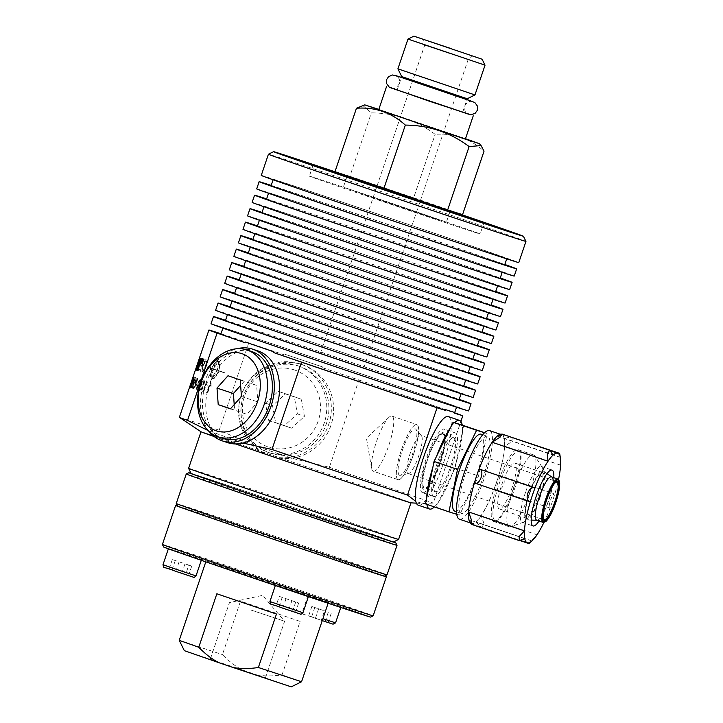 <?xml version="1.0" encoding="UTF-8"?>
<svg xmlns="http://www.w3.org/2000/svg" width="723" height="723" viewBox="0 0 723 723"><rect width="100%" height="100%" fill="white"/><g stroke="black" fill="none" stroke-linecap="round" stroke-linejoin="round"><path stroke-width="0.54" stroke-dasharray="3.62 2.71" d="M468.323 114.107L391.532 88.116M202.295 361.238A135.436 0.786 18.7 0 0 202.422 361.283L202.711 360.406A135.436 0.786 -161.3 0 1 202.594 360.361L201.825 361.084M201.744 362.865A135.436 0.786 -161.3 0 1 201.645 362.829L202.63 359.937A135.436 0.786 18.7 0 0 202.838 360.018L202.178 363.027A135.436 0.786 -161.3 0 1 202.051 362.973L202.223 361.663A135.436 0.786 -161.3 0 1 202.16 361.636L201.645 362.829M202.386 361.645L201.916 361.491M202.63 359.937L202.151 359.783M202.91 361.627L203.163 359.195L201.934 361.265L201.645 363.678L202.557 361.509M201.5 364.121L201.03 363.967L201.491 364.121L201.844 361.229L203.317 358.753L203.018 361.663L201.337 363.832M196.313 370.149A135.436 0.786 -161.3 0 1 196.204 370.095L200.416 358.256A135.436 0.786 18.7 0 0 200.56 358.31L196.204 370.095M200.56 358.31L200.081 358.147M200.416 358.256L199.937 358.093M198.599 363.19A135.436 0.786 18.7 0 0 198.436 363.154L199.656 359.403A135.436 0.786 -161.3 0 1 199.81 359.43L198.599 363.19L198.12 363.027A135.942 0.786 18.7 0 0 197.957 362.991L199.177 359.232A135.942 0.786 -161.3 0 1 199.331 359.268L198.12 363.027M199.81 359.43L199.331 359.268M198.436 363.154L197.957 362.991L198.436 363.154M196.837 368.685A135.436 0.786 18.7 0 0 196.638 368.631L197.957 364.5A135.436 0.786 -161.3 0 1 198.165 364.546L196.837 368.685L196.358 368.522A135.942 0.786 18.7 0 0 196.159 368.468L197.478 364.338A135.942 0.786 -161.3 0 1 197.677 364.383L196.358 368.522M198.165 364.546L197.677 364.383M196.638 368.631L196.096 368.378L196.638 368.631M196.114 369.968A135.436 0.786 -161.3 0 1 196.548 370.077L200.361 358.102A135.436 0.786 18.7 0 0 200.126 358.048L196.114 369.968L195.626 369.805A135.942 0.786 -161.3 0 1 196.069 369.914L199.882 357.939A135.942 0.786 18.7 0 0 199.647 357.885L195.626 369.805L196.105 369.968M196.548 370.077L196.069 369.914M198.12 363.741L197.632 363.579M200.361 358.102L199.882 357.939M198.644 370.7A135.436 0.786 -161.3 0 1 200.813 371.378L204.193 359.25A135.436 0.786 18.7 0 0 202.286 358.662L201.88 360.027A135.436 0.786 -161.3 0 1 203.416 360.506L202.35 364.284A135.436 0.786 18.7 0 0 200.795 363.805L200.398 365.169A135.436 0.786 -161.3 0 1 201.961 365.657L200.777 369.869A135.436 0.786 18.7 0 0 199.042 369.336L198.644 370.7L198.174 370.547A135.942 0.786 -161.3 0 1 200.352 371.224L203.732 359.096A135.942 0.786 18.7 0 0 201.807 358.5L201.41 359.873A135.942 0.786 -161.3 0 1 202.946 360.343L201.88 364.121A135.942 0.786 18.7 0 0 200.325 363.642L199.928 365.016A135.942 0.786 -161.3 0 1 201.491 365.504L200.316 369.715A135.942 0.786 18.7 0 0 198.572 369.173L198.174 370.547M200.813 371.378L200.352 371.224M199.042 369.336L198.572 369.173M200.777 369.869L200.316 369.715M201.961 365.657L201.491 365.504M200.398 365.169L199.928 365.016M200.795 363.805L200.325 363.642M202.35 364.284L201.88 364.121M203.416 360.506L202.946 360.343M201.88 360.027L201.41 359.873M202.286 358.662L201.807 358.5M204.193 359.25L203.732 359.096M204.41 371.026A135.436 0.786 18.7 0 0 203.769 370.818L202.937 368.739L203.931 364.482L205.567 361.401L206.191 361.383A135.436 0.786 -161.3 0 1 206.877 361.599L204.41 371.026L203.958 370.872A135.942 0.786 18.7 0 0 203.317 370.664L202.476 368.585L203.47 364.32L205.106 361.238L205.73 361.229A135.942 0.786 -161.3 0 1 206.426 361.446L203.958 370.872M206.877 361.599L206.426 361.446M203.769 370.818L203.29 370.655M202.928 369.815L202.467 369.661M205.567 361.401L205.106 361.238M203.136 372.119A135.436 0.786 -161.3 0 1 204.618 372.589L207.772 360.388A135.436 0.786 18.7 0 0 206.588 360.009L205.919 360.009L203.443 364.41C202.205 368.414 201.916 370.845 202.567 371.721L202.675 371.965A135.942 0.786 -161.3 0 1 204.166 372.435L207.32 360.235A135.942 0.786 18.7 0 0 206.136 359.855L205.459 359.855L202.982 364.247C201.744 368.251 201.455 370.691 202.106 371.568L202.648 371.956M204.618 372.589L204.166 372.435M205.919 360.009L205.459 359.855M207.772 360.388L207.32 360.235M193.755 377.207L190.212 387.673A135.436 0.786 -161.3 0 1 190.14 387.645L193.71 377.18A135.436 0.786 18.7 0 0 193.755 377.207L193.267 377.045M193.71 377.18L193.222 377.017M192.282 380.976L191.803 380.813M191.206 384.437A135.436 0.786 -161.3 0 1 191.468 384.491L191.902 383.208A135.436 0.786 18.7 0 0 191.649 383.145L191.206 384.437L190.727 384.274A135.942 0.786 -161.3 0 1 190.989 384.329L191.423 383.045A135.942 0.786 18.7 0 0 191.161 382.982L190.727 384.274M191.468 384.491L190.989 384.329M191.649 383.145L191.161 382.982M191.902 383.208L191.423 383.045M192.011 384.058L193.61 379.349L192.417 384.166A135.436 0.786 18.7 0 0 192.011 384.058L191.532 383.895L193.131 379.186L191.938 384.003A135.942 0.786 18.7 0 0 191.532 383.895M192.417 384.166L191.938 384.003M193.61 379.349L193.131 379.186M190.637 387.691A135.436 0.786 -161.3 0 1 190.773 387.727L191.613 385.232A135.436 0.786 -161.3 0 1 192.191 385.395L194.279 377.289A135.436 0.786 18.7 0 0 194.171 377.261L191.884 384.012A135.436 0.786 18.7 0 0 191.749 383.976L191.351 385.16A135.436 0.786 -161.3 0 1 191.478 385.196L190.637 387.691L190.158 387.528A135.942 0.786 -161.3 0 1 190.294 387.564L191.134 385.07A135.942 0.786 -161.3 0 1 191.712 385.232L193.8 377.126A135.942 0.786 18.7 0 0 193.692 377.099L191.405 383.85A135.942 0.786 18.7 0 0 191.27 383.814L190.872 384.998A135.942 0.786 -161.3 0 1 190.999 385.034L190.158 387.528M190.773 387.727L190.294 387.564M191.478 385.196L190.999 385.034M191.351 385.16L190.872 384.998M191.749 383.976L191.27 383.814M191.884 384.012L191.405 383.85M194.171 377.261L193.692 377.099M194.279 377.289L193.8 377.126M192.589 384.22L192.11 384.058M192.191 385.395L191.712 385.232M191.613 385.232L191.134 385.07M195.915 385.847A135.436 0.786 -161.3 0 1 197.045 386.199L197.487 384.916A135.436 0.786 18.7 0 0 196.358 384.555L195.915 385.847L195.454 385.684A135.942 0.786 -161.3 0 1 196.593 386.046L197.027 384.753A135.942 0.786 18.7 0 0 195.888 384.401L195.454 385.684M197.045 386.199L196.593 386.046M196.358 384.555L195.888 384.401M197.487 384.916L197.027 384.753M199.015 385.124L199.141 382.566L200.614 380.379L200.163 380.226L200.036 382.964L198.554 384.97L198.689 382.413L200.154 380.226L200.488 383.118L199.006 385.124M197.469 390.004L199.367 387.736L197.813 388.947C197.325 388.694 197.487 387.347 198.301 384.907L198.735 386.29L200.967 383.226L201.021 379.34C200.316 378.997 199.367 380.551 198.165 384.012C196.882 387.808 196.656 389.796 197.469 390.004L197.018 389.842L198.915 387.582L197.361 388.793C196.873 388.54 197.036 387.194 197.84 384.753L198.283 386.136L200.515 383.073L200.569 379.186C199.864 378.834 198.906 380.397 197.704 383.85C196.43 387.645 196.195 389.643 197.018 389.842L197.46 389.995M201.03 379.34L200.569 379.186L201.03 379.34M198.735 386.29L198.283 386.136L198.735 386.29M199.367 387.736L198.915 387.582M198.391 384.654L197.93 384.5M198.97 387.483L198.518 387.329M203.877 382.259L202.955 385.865C201.844 388.992 201.084 390.33 200.678 389.869L200.669 389.869C200.081 389.995 200.298 388.486 201.319 385.341C202.422 382.214 203.172 380.876 203.57 381.328L203.877 382.259L203.443 382.115L202.512 385.721C201.41 388.847 200.642 390.176 200.235 389.715L200.226 389.715C199.638 389.842 199.855 388.332 200.877 385.187C201.979 382.06 202.729 380.723 203.127 381.184L203.443 382.115M201.636 390.149L203.497 386.046C204.69 382.485 204.835 380.56 203.922 380.271C203.091 379.918 202.06 381.554 200.831 385.178C199.62 388.721 199.449 390.628 200.325 390.917L201.636 390.149L201.193 390.004L203.064 385.892C204.257 382.34 204.392 380.415 203.479 380.126C202.648 379.765 201.609 381.41 200.379 385.034C199.177 388.567 199.006 390.474 199.882 390.763L201.193 390.004M203.931 380.28L203.479 380.126L203.931 380.28M210.908 382.548L206.95 392.887A135.436 0.786 -161.3 0 1 207.591 393.095L210.357 384.934L211.143 386.904L211.559 385.666L210.908 382.548A135.436 0.786 18.7 0 0 210.501 382.413L206.534 392.743A135.942 0.786 -161.3 0 1 207.176 392.951L209.941 384.79L210.736 386.769L211.152 385.531L210.492 382.404A135.942 0.786 18.7 0 0 210.077 382.268M218.256 361.247C218.988 362.964 218.689 365.965 217.361 370.239A135.436 0.786 18.7 0 0 213.592 369.01C215.102 364.79 216.656 362.205 218.256 361.247L217.84 361.111C218.572 362.829 218.283 365.829 216.954 370.104A135.942 0.786 18.7 0 0 213.168 368.866C214.677 364.645 216.24 362.06 217.84 361.111M210.411 367.971A135.436 0.786 -161.3 0 1 212.381 368.613C214.306 363.398 216.078 360.777 217.713 360.75A135.436 0.786 -161.3 0 1 219.006 361.175C220.407 362.187 220.316 365.368 218.735 370.691A135.436 0.786 -161.3 0 1 224.772 372.688L224.763 372.978A135.436 0.786 18.7 0 0 218.644 370.962L218.382 371.694A135.436 0.786 -161.3 0 1 219.042 371.911L216.34 374.523L216.376 371.035L217.008 371.242L217.271 370.51A135.436 0.786 18.7 0 0 213.493 369.281C212.137 373.547 211.803 376.538 212.508 378.237L215.373 374.83A135.436 0.786 -161.3 0 1 216.737 375.282C215.273 377.804 214.044 378.951 213.059 378.744A135.436 0.786 18.7 0 0 211.767 378.319L211.758 378.319C210.474 377.343 210.646 374.198 212.291 368.884A135.436 0.786 18.7 0 0 210.375 368.26L210.212 369.444L207.89 367.302L210.574 366.787L210.411 367.971L210.14 366.642L207.447 367.157L209.778 369.29L209.941 368.115A135.942 0.786 -161.3 0 1 211.866 368.739C210.221 374.044 210.05 377.198 211.351 378.174L211.351 378.174A135.942 0.786 -161.3 0 1 212.643 378.599C213.637 378.816 214.867 377.659 216.331 375.138A135.942 0.786 18.7 0 0 214.966 374.695L212.092 378.102C211.387 376.394 211.712 373.402 213.077 369.137A135.942 0.786 -161.3 0 1 216.864 370.375L216.602 371.107A135.942 0.786 18.7 0 0 215.96 370.89L215.933 374.378L218.644 371.776A135.942 0.786 18.7 0 0 217.975 371.559L218.238 370.827A135.942 0.786 -161.3 0 1 224.374 372.851L224.392 372.553A135.942 0.786 18.7 0 0 218.328 370.556C219.909 365.223 220 362.051 218.59 361.03A135.942 0.786 18.7 0 0 217.298 360.605C215.653 360.632 213.872 363.253 211.956 368.468A135.942 0.786 18.7 0 0 209.977 367.826M206.706 381.175L203.163 391.649A135.436 0.786 -161.3 0 1 203.732 391.83L206.498 383.678L207.139 385.603L207.564 384.356L207.076 381.292A135.436 0.786 18.7 0 0 206.706 381.175L202.729 391.495A135.942 0.786 -161.3 0 1 203.308 391.685L206.064 383.524L206.715 385.449L207.139 384.211L206.642 381.148A135.942 0.786 18.7 0 0 206.281 381.03M196.999 380.063L195.978 383.633L194.017 387.745L194.984 383.326L196.909 379.204L193.547 387.582L194.514 383.163L196.439 379.051L196.999 380.063M194.614 387.899L196.313 383.741C197.506 380.181 197.822 378.319 197.262 378.147C196.773 377.912 195.915 379.611 194.695 383.235C193.484 386.769 193.14 388.622 193.665 388.793L194.614 387.899L194.144 387.745L195.852 383.588C197.045 380.027 197.361 378.156 196.801 377.984C196.304 377.749 195.445 379.448 194.225 383.073C193.014 386.606 192.67 388.459 193.195 388.631L194.144 387.745M193.656 388.793L193.195 388.631L193.656 388.793M197.271 378.147L196.801 377.984L197.271 378.147M192.779 386.968A135.436 0.786 18.7 0 0 191.902 386.706L191.487 387.935A135.436 0.786 -161.3 0 1 192.716 388.305L194.27 380.388L195.219 378.68L195.192 380.831L195.572 377.623L194.053 380.361L192.779 386.968L192.309 386.805A135.942 0.786 18.7 0 0 191.432 386.543L191.017 387.772A135.942 0.786 -161.3 0 1 192.246 388.143L193.8 380.226L194.749 378.527L194.722 380.678L195.093 377.46L193.583 380.199L192.309 386.805M195.572 377.623L195.093 377.46L195.572 377.623M191.902 386.706L191.432 386.543M195.192 380.831L194.722 380.678M194.885 380.885L194.415 380.732M192.987 387.411L192.517 387.248M192.716 388.305L192.246 388.143M191.487 387.935L191.017 387.772M192.625 380.099L192.137 379.937L193.068 376.909L193.547 377.072L190.456 386.317A135.436 0.786 18.7 0 0 190.402 386.317A135.436 0.786 18.7 0 0 190.411 386.335L189.995 387.564A135.436 0.786 -161.3 0 1 189.986 387.555A135.436 0.786 -161.3 0 1 190.104 387.555L192.878 379.006M190.411 386.335L189.932 386.172A135.942 0.786 18.7 0 1 189.977 386.154L190.456 386.317M191.008 382.955L189.977 386.154M193.547 377.072L192.96 377.189M192.661 378.075L192.047 380.063M190.402 386.669L189.923 386.507L191.369 381.907M190.104 387.555L189.923 386.507M189.995 387.564L189.516 387.401A135.942 0.786 -161.3 0 1 189.625 387.392M193.891 377.966L193.737 380.488L191.008 386.606A135.436 0.786 18.7 0 0 191.595 386.832L191.179 388.07A135.436 0.786 -161.3 0 1 190.709 387.88L191.179 388.07M190.745 386.886L193.583 380.388L193.963 378.5L192.969 380.325L193.692 378.409M194.315 377.442L193.845 377.279L194.315 377.442M191.595 386.832L191.116 386.678M191.008 386.606L190.52 386.444M193.041 380.506L192.562 380.343M199.864 365.097L201.834 358.527A135.436 0.786 18.7 0 0 201.572 358.445L197.768 369.209L200.759 358.21A135.436 0.786 18.7 0 0 200.596 358.165L197.316 370.519L199.196 367.275L201.356 358.364A135.942 0.786 18.7 0 0 201.093 358.283L197.289 369.046L200.28 358.048A135.942 0.786 18.7 0 0 200.117 358.002L196.837 370.357L199.394 364.943M197.307 370.519L196.837 370.357L197.307 370.519M201.834 358.527L201.356 358.364M200.596 358.165L200.117 358.002M200.759 358.21L200.28 358.048M199.34 365.847L198.861 365.684M201.572 358.445L201.093 358.283M196.105 370.049A135.436 0.786 -161.3 0 1 195.942 369.959A135.436 0.786 -161.3 0 1 195.951 369.95L196.403 368.603A135.436 0.786 18.7 0 0 196.575 368.703L196.105 370.049L195.617 369.887M199.503 357.885L199.982 358.048A135.436 0.786 18.7 0 0 200.009 358.066L199.53 357.903M197.713 364.735L195.635 369.842M196.575 368.703L196.096 368.54M196.403 368.603L195.942 368.378M196.71 370.312A135.436 0.786 -161.3 0 1 196.548 370.248L200.849 358.427A135.436 0.786 18.7 0 0 201.057 358.509L198.229 368.847L201.988 358.861A135.436 0.786 18.7 0 0 202.268 358.97L197.795 370.727A135.436 0.786 -161.3 0 1 197.533 370.628L200.443 360.081L196.548 370.248M197.795 370.727L197.316 370.565M202.268 358.97L201.798 358.807M201.988 358.861L201.509 358.707M198.861 366.606L198.382 366.444M201.057 358.509L200.578 358.346M200.849 358.427L200.37 358.265M248.748 342.91L219.196 430.212L254.568 445.693A48.305 46.145 109.8 0 0 270.881 456.032A48.305 46.145 109.8 0 0 291.848 458.237A48.305 46.145 109.8 0 0 333.222 415.409A48.305 46.145 109.8 0 0 303.561 365.115A48.305 46.145 109.8 0 0 302.702 364.817A48.305 46.145 109.8 0 0 247.917 386.218A48.305 46.145 109.8 0 0 254.568 445.693L291.848 458.237L329.39 467.293L358.942 379.982L322.684 367.781L322.928 367.058A123.326 0.714 18.7 0 0 285.26 354.387L285.016 355.11L248.748 342.91A135.942 0.786 -161.3 0 0 220.976 333.755M179.367 417.334A135.942 0.786 -161.3 0 1 182.621 418.256A135.942 0.786 -161.3 0 1 219.196 430.212M384.6 576.068A111.252 0.642 18.7 0 0 281.193 540.506A111.252 0.642 18.7 0 0 177.46 505.955M384.446 576.141A109.218 0.633 18.7 0 0 304.103 548.296A109.218 0.633 18.7 0 0 177.533 506.109M307.691 596.276L275.391 585.377L307.691 596.276M276.059 605.802L295.472 612.399L276.059 605.802L279.25 596.385L298.662 602.982L279.25 596.385M312.417 596.918L341.03 606.669L312.417 596.918M321.301 620.271L308.667 615.924L321.301 620.271L324.491 610.854L311.857 606.498L324.491 610.854M278.988 606.85L282.178 597.433M282.838 608.052L286.028 598.626M292.544 611.351L295.734 601.934M295.472 612.399L298.662 602.982M288.694 610.158L291.884 600.732M328.088 622.521L331.27 613.104M311.595 616.972L314.785 607.555M308.667 615.924L311.857 606.498M315.454 618.165L318.635 608.748M325.16 621.464L328.35 612.047M181.283 552.987L201.491 559.719L181.283 552.987M185.621 574.514L169.128 568.965L188.54 575.562L185.621 574.514L188.802 565.097L191.731 566.145L172.318 559.548L188.802 565.097M175.906 571.215L179.096 561.798M188.54 575.562L191.731 566.145M181.762 573.321L184.952 563.895M172.056 570.022L175.246 560.596M169.128 568.965L172.318 559.548M256.602 674.794C264.012 676.249 272.49 676.267 282.033 674.848L300.126 621.391L240.524 601.129L222.431 654.586C229.146 661.536 235.879 666.687 242.648 670.049L291.252 686.85M300.126 621.391L240.524 601.129M179.232 640.343L222.431 654.586M253.466 577.822L328.296 602.765L223.967 567.166L209.363 562.639L253.466 577.822M282.033 674.848L301.563 681.753M242.648 670.049L184.329 650.655M216.855 593.782L276.457 614.044M250.872 610.013L284.591 621.247L250.872 610.013M231.631 666.841L265.35 678.084L231.631 666.841M162.404 544.464A111.252 0.642 -161.3 0 1 267.989 579.521A111.252 0.642 -161.3 0 1 373.167 615.806M370.583 617.081A109.218 0.633 18.7 0 0 267.338 581.464A109.218 0.633 18.7 0 0 163.678 547.049M449.155 53.312L424.699 45.169L449.155 53.312M364.763 195.102L438.789 219.946L364.763 195.102M364.871 194.758L438.906 219.611L364.871 194.758M359.774 193.068L446.398 222.151L394.966 204.401L347.284 188.477L359.774 193.068M363.687 181.509L450.312 210.592L362.404 180.596L347.239 175.698L363.687 181.509M456.502 109.968L401.301 91.297L456.502 109.968M401.726 76.584L467.23 98.753M452.209 108.549L397.162 90.068L452.209 108.549M389.778 87.465L470.113 114.659M485.034 65.16L407.98 39.078M397.903 68.848L474.966 94.93M378.753 109.607L465.413 138.943M362.594 105.305L371.36 112.869C394.984 113.077 416.24 120.226 435.156 134.333C453.8 132.996 470.095 138.608 484.03 151.179M465.485 138.717L378.825 109.39M334.984 171.676L349.887 176.304L371.36 112.869M349.887 176.304L413.683 197.768L435.156 134.333M413.683 197.768L462.566 214.614M398.174 479.683A29.101 6.444 108.8 0 0 413.655 454.035A29.101 6.444 108.8 0 0 416.864 424.573A29.101 6.444 108.8 0 0 413.71 425.983A29.101 6.444 108.8 0 0 401.401 450.049A29.101 6.444 108.8 0 0 396.493 476.638A29.101 6.444 108.8 0 0 398.138 479.674A29.101 6.444 108.8 0 0 398.174 479.683M413.619 454.017A29.047 6.435 108.8 0 0 413.673 426.019A29.047 6.435 108.8 0 0 401.382 450.04A29.047 6.435 108.8 0 0 396.484 476.584A29.047 6.435 108.8 0 0 413.619 454.017M493.628 521.455A37.93 8.396 108.8 0 0 495.707 521.12A37.93 8.396 108.8 0 0 513.737 488.242A37.93 8.396 108.8 0 0 519.476 451.179A37.93 8.396 108.8 0 0 517.993 449.625A37.93 8.396 108.8 0 0 497.758 483.045A37.93 8.396 108.8 0 0 493.583 521.446A37.93 8.396 108.8 0 0 493.628 521.455M529.417 493.33A37.93 8.396 108.8 0 0 534.776 455.924A37.93 8.396 108.8 0 0 533.601 454.93A37.93 8.396 108.8 0 0 513.366 488.35A37.93 8.396 108.8 0 0 509.182 526.751A37.93 8.396 108.8 0 0 510.727 526.678A37.93 8.396 108.8 0 0 529.417 493.33M489.498 430.592A46.778 10.357 -71.2 0 1 484.302 478.084A46.778 10.357 -71.2 0 1 459.448 519.186M461.401 513.411A40.678 9.01 -71.2 0 1 461.355 513.393A40.678 9.01 -71.2 0 1 465.919 471.983A40.678 9.01 -71.2 0 1 487.537 436.367A40.678 9.01 -71.2 0 1 483.009 477.668A40.678 9.01 -71.2 0 1 461.401 513.411M525.476 492.417A29.489 6.534 108.8 0 0 522.223 522.277A29.489 6.534 108.8 0 0 523.425 522.223A29.489 6.534 108.8 0 0 537.957 496.285A29.489 6.534 108.8 0 0 542.133 467.203A29.489 6.534 108.8 0 0 541.211 466.425A29.489 6.534 108.8 0 0 525.476 492.417M553.782 477.686A29.489 6.534 -71.2 0 1 548.757 499.955A29.489 6.534 -71.2 0 1 539.051 521.012M512.191 437.225L511.938 441.581L504.735 446.154A47.284 10.474 -71.2 0 1 498.897 475.11C508.893 477.044 503.307 493.538 494.171 489.073A47.284 10.474 -71.2 0 1 481.156 515.806L484.103 523.868L481.572 527.501L476.095 521.952A47.284 10.474 -71.2 0 1 471.432 523.804A47.284 10.474 -71.2 0 1 470.98 523.597M481.156 515.806A47.284 10.474 -71.2 0 1 476.095 521.952L531.956 540.94C525.621 547.492 531.152 540.777 537.026 534.803L481.156 515.806M498.897 475.11A47.284 10.474 -71.2 0 1 494.171 489.073L550.04 508.07C547.221 507.772 552.381 492.526 554.767 494.107L498.897 475.11M501.672 434.198A47.284 10.474 -71.2 0 1 501.87 434.261A47.284 10.474 -71.2 0 1 504.392 438.337L510.682 436.999M504.392 438.337A47.284 10.474 -71.2 0 1 504.735 446.154L560.596 465.151C559.593 456.764 559.222 448.224 560.262 457.325L504.392 438.337M497.207 436.105L553.077 455.101M471.649 523.344A46.778 10.357 -71.2 0 1 471.595 523.316A46.778 10.357 -71.2 0 1 476.846 475.698A46.778 10.357 -71.2 0 1 501.708 434.74A46.778 10.357 -71.2 0 1 496.502 482.232A46.778 10.357 -71.2 0 1 471.649 523.344M524.771 538.716L468.911 519.72M543.895 522.494A47.284 10.474 -71.2 0 0 550.04 508.07A47.284 10.474 108.8 0 0 554.767 494.107A47.284 10.474 -71.2 0 0 558.527 479.457M426.624 498.246A46.778 10.357 108.8 0 0 426.886 504.32A46.778 10.357 -71.2 0 1 426.886 504.32L436.014 507.148L452.553 473.185A46.778 10.357 -71.2 0 1 438.545 501.952A46.778 10.357 108.8 0 1 434.613 506.715A46.778 10.357 -71.2 0 1 434.406 506.913M456.222 462.349L462.494 431.197A46.778 10.357 -71.2 0 1 456.222 462.349A46.778 10.357 108.8 0 1 452.553 473.185L455.083 467.989L456.222 462.349M436.575 456.258A46.778 10.357 108.8 0 0 432.905 467.094M454.505 422.729A46.778 10.357 108.8 0 0 450.574 427.492M463.633 425.558L462.494 431.197A46.778 10.357 108.8 0 0 462.232 425.124M418.301 505.205A46.778 10.357 108.8 0 0 422.666 503.515L415.797 501.382M448.35 416.602A46.778 10.357 -71.2 0 1 445.639 456.24A46.778 10.357 -71.2 0 1 422.666 503.515L433.249 503.072L460.894 421.392M425.495 503.886L426.886 504.32M399.62 475.309A24.492 5.423 -71.2 0 1 402.847 448.92A24.492 5.423 -71.2 0 1 415.96 429.354A24.492 5.423 -71.2 0 1 412.607 453.863A24.492 5.423 -71.2 0 1 400.334 475.327A24.492 5.423 -71.2 0 1 399.62 475.309M408.079 473.529A20.081 4.446 108.8 0 0 408.658 473.547A20.081 4.446 108.8 0 0 418.725 455.942A20.081 4.446 108.8 0 0 421.473 435.842A20.081 4.446 108.8 0 0 420.976 435.49A20.081 4.446 108.8 0 0 410.303 453.077A20.081 4.446 108.8 0 0 408.052 473.52A20.081 4.446 108.8 0 0 408.079 473.529M551.45 476.891A22.883 5.07 -71.2 0 1 551.766 477.053A22.883 5.07 -71.2 0 1 548.929 500.054A22.883 5.07 -71.2 0 1 537.072 520.28A22.883 5.07 -71.2 0 1 536.719 520.217M495.264 520.623A36.611 8.107 -71.2 0 1 500.687 479.494A36.611 8.107 -71.2 0 1 520.217 452.788A36.611 8.107 -71.2 0 1 514.677 488.558A36.611 8.107 -71.2 0 1 497.27 520.298A36.611 8.107 -71.2 0 1 495.264 520.623M481.129 434.189A40.678 9.01 -71.2 0 1 476.602 475.49A40.678 9.01 -71.2 0 1 454.993 511.233M512.128 487.537A24.221 5.359 -71.2 0 1 499.204 508.875A24.221 5.359 -71.2 0 1 501.879 484.356A24.221 5.359 -71.2 0 1 514.794 463.018A24.221 5.359 -71.2 0 1 512.128 487.537M540.189 497.063A25.929 5.739 -71.2 0 1 526.742 519.982A25.929 5.739 -71.2 0 1 529.209 493.664A25.929 5.739 -71.2 0 1 543.398 470.998A25.929 5.739 -71.2 0 1 540.189 497.063M539.819 496.954A24.221 5.359 -71.2 0 1 526.904 518.292A24.221 5.359 -71.2 0 1 529.57 493.773A24.221 5.359 -71.2 0 1 542.494 472.435A24.221 5.359 -71.2 0 1 539.819 496.954M484.537 432.743L487.103 433.538L478.554 475.969L459.485 515.128L456.737 514.279M484.6 432.688L487.103 433.538M455.083 467.989L478.554 475.969M436.014 507.148L459.485 515.128M337.198 359.25L363.714 368.088L337.198 359.25M176.258 503.524A111.252 0.642 -161.3 0 1 305.178 546.498A111.252 0.642 -161.3 0 1 387.022 574.866M397.017 545.341A111.252 0.642 18.7 0 0 315.174 516.972A111.252 0.642 18.7 0 0 186.254 473.999M191.062 473.348A109.218 0.633 -161.3 0 1 315.4 514.912A109.218 0.633 -161.3 0 1 393.592 541.898M393.429 541.979A106.778 0.624 18.7 0 0 292.49 507.157A106.778 0.624 18.7 0 0 191.143 473.511M223.018 438.445A45.766 33.583 108.3 0 1 205.549 384.446A45.766 33.583 108.3 0 1 251.821 351.568M230.556 408.721L246.841 414.279L257.84 401.934L256.62 385.386L244.401 381.175L240.623 385.404M230.438 408.847L246.841 414.279M241.446 396.502L257.84 401.934M240.226 379.946L256.62 385.386M228.007 375.734L244.401 381.175M234.216 404.609L234.614 410.068M209.399 431.821A48.305 35.445 108.3 0 1 203.778 383.859A48.305 35.445 108.3 0 1 236.936 348.748M227.465 442.603A48.305 35.445 108.3 0 1 214.379 433.222A48.305 35.445 108.3 0 1 213.249 375.671A48.305 35.445 108.3 0 1 257.867 350.899M242.937 443.063L207.935 430.456M291.577 428.161L275.626 422.792L272.544 405.666L285.413 393.899L301.355 399.268L304.437 416.394L291.577 428.161L284.501 425.621L297.361 413.854L294.279 396.719L278.328 391.351L265.468 403.118L268.549 420.253L284.501 425.621M268.549 420.253L275.626 422.792M265.468 403.118L272.544 405.666M278.328 391.351L285.413 393.899M294.279 396.719L301.355 399.268M297.361 413.854L304.437 416.394M297.505 365.648A45.766 43.714 -70.2 0 1 298.31 365.928A45.766 43.714 -70.2 0 1 323.967 423.786A45.766 43.714 -70.2 0 1 267.347 452.056A45.766 43.714 -70.2 0 1 241.545 394.631A45.766 43.714 -70.2 0 1 297.505 365.648M294.46 369.959A40.678 38.861 109.8 0 0 243 417.017A40.678 38.861 109.8 0 0 306.787 438.481A40.678 38.861 109.8 0 0 294.46 369.959M299.629 366.407A45.766 43.714 109.8 0 0 243.669 395.391A45.766 43.714 109.8 0 0 269.471 452.824A45.766 43.714 109.8 0 0 326.091 424.546A45.766 43.714 109.8 0 0 300.434 366.697A45.766 43.714 109.8 0 0 299.629 366.407M300.443 364.003A48.305 46.145 109.8 0 0 241.374 394.595A48.305 46.145 109.8 0 0 268.613 455.219A48.305 46.145 109.8 0 0 328.378 425.368A48.305 46.145 109.8 0 0 301.292 364.302A48.305 46.145 109.8 0 0 300.443 364.003M322.928 367.058L285.26 354.387M245.106 341.925L273.972 351.875M358.942 379.982A135.942 0.786 -161.3 0 1 454.613 412.833M329.39 467.293A135.942 0.786 -161.3 0 1 433.249 503.072M220.867 334.071A123.326 0.714 -161.3 0 1 223.823 334.903A123.326 0.714 -161.3 0 1 285.016 355.11M225.947 328.64A123.326 0.714 -161.3 0 1 353.05 371.08A123.326 0.714 -161.3 0 1 456.629 406.886A123.326 0.714 -161.3 0 1 453.673 406.055A123.326 0.714 -161.3 0 1 326.561 363.615A123.326 0.714 -161.3 0 1 222.991 327.808A123.326 0.714 -161.3 0 1 225.947 328.64M322.684 367.781A123.326 0.714 -161.3 0 1 454.505 413.149M373.267 471.215A29.101 6.444 108.8 0 0 378.581 467.194A29.101 6.444 108.8 0 0 391.279 437.144A29.101 6.444 108.8 0 0 391.956 416.105A29.101 6.444 108.8 0 0 388.956 417.361A29.101 6.444 108.8 0 0 376.493 441.581A29.101 6.444 108.8 0 0 371.613 468.377A29.101 6.444 108.8 0 0 373.231 471.206A29.101 6.444 108.8 0 0 373.267 471.215L398.138 479.674M445.766 409.679L454.568 412.408M525.955 241.401A135.942 0.786 18.7 0 0 411.423 201.807A135.942 0.786 18.7 0 0 271.676 155.147A135.942 0.786 18.7 0 0 268.432 154.225M344.555 174.975A131.875 0.768 -161.3 0 1 451.622 211.215M347.094 176.123A90.149 0.524 -161.3 0 1 450.167 211.017M261.256 175.427A135.942 0.786 -161.3 0 1 264.51 176.34A135.942 0.786 -161.3 0 1 404.618 223.127A135.942 0.786 -161.3 0 1 518.78 262.594M188.595 468.35A110.845 0.642 -161.3 0 1 191.252 469.1A110.845 0.642 -161.3 0 1 305.495 507.248A110.845 0.642 -161.3 0 1 398.59 539.43M200.985 431.748L200.985 431.758A110.845 0.642 -161.3 0 1 200.985 431.748A110.845 0.642 -161.3 0 1 203.633 432.499A110.845 0.642 -161.3 0 1 317.885 470.646A110.845 0.642 -161.3 0 1 410.98 502.828A110.845 0.642 -161.3 0 1 410.944 502.828M235.499 443.931A110.845 0.642 -161.3 0 1 214.216 436.556M477.975 233.339A90.149 0.524 -161.3 0 1 385.061 202.313A90.149 0.524 -161.3 0 1 309.354 176.141A90.149 0.524 -161.3 0 1 311.514 176.746A90.149 0.524 -161.3 0 1 404.428 207.772A90.149 0.524 -161.3 0 1 480.135 233.945A90.149 0.524 -161.3 0 1 477.975 233.339M503.886 257.713A123.326 0.714 -161.3 0 1 376.773 215.273A123.326 0.714 -161.3 0 1 273.204 179.467A123.326 0.714 -161.3 0 1 276.15 180.298A123.326 0.714 -161.3 0 1 403.262 222.738A123.326 0.714 -161.3 0 1 506.832 258.545A123.326 0.714 -161.3 0 1 503.886 257.713M271.08 185.73A123.326 0.714 -161.3 0 1 274.035 186.561A123.326 0.714 -161.3 0 1 401.148 229.001A123.326 0.714 -161.3 0 1 504.717 264.808M271.188 185.413A135.942 0.786 -161.3 0 1 388.152 224.519A135.942 0.786 -161.3 0 1 504.826 264.491M256.692 188.911A135.942 0.786 -161.3 0 1 259.946 189.824A135.942 0.786 -161.3 0 1 400.054 236.611A135.942 0.786 -161.3 0 1 514.216 276.078M499.322 271.206A123.326 0.714 -161.3 0 1 372.209 228.757A123.326 0.714 -161.3 0 1 268.64 192.951A123.326 0.714 -161.3 0 1 271.586 193.782A123.326 0.714 -161.3 0 1 398.698 236.231A123.326 0.714 -161.3 0 1 502.268 272.038A123.326 0.714 -161.3 0 1 499.322 271.206M266.516 199.214A123.326 0.714 -161.3 0 1 269.471 200.045A123.326 0.714 -161.3 0 1 396.584 242.485A123.326 0.714 -161.3 0 1 500.153 278.292M266.624 198.897A135.942 0.786 -161.3 0 1 383.588 238.012A135.942 0.786 -161.3 0 1 500.262 277.984M252.128 202.395A135.942 0.786 -161.3 0 1 255.382 203.308A135.942 0.786 -161.3 0 1 395.49 250.095A135.942 0.786 -161.3 0 1 509.652 289.562M494.758 284.69A123.326 0.714 -161.3 0 1 367.646 242.25A123.326 0.714 -161.3 0 1 264.076 206.435A123.326 0.714 -161.3 0 1 267.022 207.275A123.326 0.714 -161.3 0 1 394.134 249.715A123.326 0.714 -161.3 0 1 497.704 285.522A123.326 0.714 -161.3 0 1 494.758 284.69M261.952 212.698A123.326 0.714 -161.3 0 1 264.907 213.529A123.326 0.714 -161.3 0 1 392.011 255.969A123.326 0.714 -161.3 0 1 495.589 291.785M262.06 212.39A135.942 0.786 -161.3 0 1 379.024 251.496A135.942 0.786 -161.3 0 1 495.698 291.468M247.555 215.879A135.942 0.786 -161.3 0 1 250.809 216.801A135.942 0.786 -161.3 0 1 390.926 263.579A135.942 0.786 -161.3 0 1 505.088 303.045M490.194 298.174A123.326 0.714 -161.3 0 1 363.082 255.734A123.326 0.714 -161.3 0 1 259.512 219.928A123.326 0.714 -161.3 0 1 262.458 220.759A123.326 0.714 -161.3 0 1 389.57 263.199A123.326 0.714 -161.3 0 1 493.14 299.006A123.326 0.714 -161.3 0 1 490.194 298.174M257.388 226.182A123.326 0.714 -161.3 0 1 260.343 227.022A123.326 0.714 -161.3 0 1 387.447 269.462A123.326 0.714 -161.3 0 1 491.025 305.269M257.496 225.874A135.942 0.786 -161.3 0 1 374.46 264.98A135.942 0.786 -161.3 0 1 491.125 304.952M242.991 229.363A135.942 0.786 -161.3 0 1 246.245 230.285A135.942 0.786 -161.3 0 1 386.362 277.063A135.942 0.786 -161.3 0 1 500.524 316.538M485.621 311.658A123.326 0.714 -161.3 0 1 358.518 269.218A123.326 0.714 -161.3 0 1 254.939 233.412A123.326 0.714 -161.3 0 1 257.894 234.243A123.326 0.714 -161.3 0 1 385.007 276.683A123.326 0.714 -161.3 0 1 488.576 312.49A123.326 0.714 -161.3 0 1 485.621 311.658M252.824 239.674A123.326 0.714 -161.3 0 1 255.779 240.506A123.326 0.714 -161.3 0 1 382.883 282.946A123.326 0.714 -161.3 0 1 486.462 318.753M252.933 239.358A135.942 0.786 -161.3 0 1 369.896 278.463A135.942 0.786 -161.3 0 1 486.561 318.436M238.427 242.856A135.942 0.786 -161.3 0 1 241.681 243.768A135.942 0.786 -161.3 0 1 381.798 290.547A135.942 0.786 -161.3 0 1 495.96 330.022M481.057 325.142A123.326 0.714 -161.3 0 1 353.954 282.702A123.326 0.714 -161.3 0 1 250.375 246.895A123.326 0.714 -161.3 0 1 253.33 247.727A123.326 0.714 -161.3 0 1 380.443 290.167A123.326 0.714 -161.3 0 1 484.012 325.974A123.326 0.714 -161.3 0 1 481.057 325.142M248.26 253.158A123.326 0.714 -161.3 0 1 251.206 253.99A123.326 0.714 -161.3 0 1 378.319 296.43A123.326 0.714 -161.3 0 1 481.898 332.237M248.369 252.842A135.942 0.786 -161.3 0 1 365.332 291.947A135.942 0.786 -161.3 0 1 481.997 331.92M233.863 256.34A135.942 0.786 -161.3 0 1 237.117 257.252A135.942 0.786 -161.3 0 1 377.234 304.04A135.942 0.786 -161.3 0 1 491.396 343.506M476.493 338.626A123.326 0.714 -161.3 0 1 349.39 296.186A123.326 0.714 -161.3 0 1 245.811 260.379A123.326 0.714 -161.3 0 1 248.766 261.211A123.326 0.714 -161.3 0 1 375.879 303.651A123.326 0.714 -161.3 0 1 479.448 339.467A123.326 0.714 -161.3 0 1 476.493 338.626M243.696 266.642A123.326 0.714 -161.3 0 1 246.642 267.474A123.326 0.714 -161.3 0 1 373.755 309.914A123.326 0.714 -161.3 0 1 477.325 345.721M243.805 266.326A135.942 0.786 -161.3 0 1 360.768 305.44A135.942 0.786 -161.3 0 1 477.433 345.413M229.299 269.824A135.942 0.786 -161.3 0 1 232.553 270.736A135.942 0.786 -161.3 0 1 372.67 317.524A135.942 0.786 -161.3 0 1 486.832 356.99M471.929 352.119A123.326 0.714 -161.3 0 1 344.817 309.679A123.326 0.714 -161.3 0 1 241.247 273.863A123.326 0.714 -161.3 0 1 244.202 274.695A123.326 0.714 -161.3 0 1 371.315 317.144A123.326 0.714 -161.3 0 1 474.884 352.951A123.326 0.714 -161.3 0 1 471.929 352.119M239.132 280.126A123.326 0.714 -161.3 0 1 242.078 280.958A123.326 0.714 -161.3 0 1 369.191 323.398A123.326 0.714 -161.3 0 1 472.761 359.214M239.232 279.81A135.942 0.786 -161.3 0 1 356.204 318.924A135.942 0.786 -161.3 0 1 472.869 358.897M224.736 283.308A135.942 0.786 -161.3 0 1 227.989 284.229A135.942 0.786 -161.3 0 1 368.097 331.007A135.942 0.786 -161.3 0 1 482.268 370.474M467.365 365.603A123.326 0.714 -161.3 0 1 340.253 323.163A123.326 0.714 -161.3 0 1 236.683 287.356A123.326 0.714 -161.3 0 1 239.638 288.188A123.326 0.714 -161.3 0 1 366.751 330.628A123.326 0.714 -161.3 0 1 470.321 366.434A123.326 0.714 -161.3 0 1 467.365 365.603M234.568 293.61A123.326 0.714 -161.3 0 1 237.515 294.442A123.326 0.714 -161.3 0 1 364.627 336.891A123.326 0.714 -161.3 0 1 468.197 372.697M234.668 293.303A135.942 0.786 -161.3 0 1 351.631 332.408A135.942 0.786 -161.3 0 1 468.305 372.381M220.172 296.791A135.942 0.786 -161.3 0 1 223.425 297.713A135.942 0.786 -161.3 0 1 363.533 344.491A135.942 0.786 -161.3 0 1 477.704 383.967M462.801 379.087A123.326 0.714 -161.3 0 1 335.689 336.647A123.326 0.714 -161.3 0 1 232.119 300.84A123.326 0.714 -161.3 0 1 235.074 301.672A123.326 0.714 -161.3 0 1 362.178 344.112A123.326 0.714 -161.3 0 1 465.757 379.918A123.326 0.714 -161.3 0 1 462.801 379.087M230.004 307.103A123.326 0.714 -161.3 0 1 232.951 307.935A123.326 0.714 -161.3 0 1 360.063 350.375A123.326 0.714 -161.3 0 1 463.633 386.181M230.104 306.787A135.942 0.786 -161.3 0 1 347.067 345.892A135.942 0.786 -161.3 0 1 463.741 385.865M215.608 310.275A135.942 0.786 -161.3 0 1 218.861 311.197A135.942 0.786 -161.3 0 1 358.97 357.975A135.942 0.786 -161.3 0 1 473.14 397.451M458.237 392.571A123.326 0.714 -161.3 0 1 331.125 350.131A123.326 0.714 -161.3 0 1 227.555 314.324A123.326 0.714 -161.3 0 1 230.51 315.156A123.326 0.714 -161.3 0 1 357.614 357.596A123.326 0.714 -161.3 0 1 461.193 393.402A123.326 0.714 -161.3 0 1 458.237 392.571M225.431 320.587A123.326 0.714 -161.3 0 1 228.387 321.419A123.326 0.714 -161.3 0 1 355.499 363.859A123.326 0.714 -161.3 0 1 459.069 399.665M225.54 320.271A135.942 0.786 -161.3 0 1 342.503 359.376A135.942 0.786 -161.3 0 1 459.177 399.349M211.044 323.768A135.942 0.786 -161.3 0 1 214.297 324.681A135.942 0.786 -161.3 0 1 354.406 371.468A135.942 0.786 -161.3 0 1 468.576 410.935M422.539 492.679A33.556 7.429 108.8 0 0 440.361 463.19A33.556 7.429 108.8 0 0 444.094 429.119A33.556 7.429 108.8 0 0 426.254 458.499A33.556 7.429 108.8 0 0 422.494 492.661A33.556 7.429 108.8 0 0 422.539 492.679M439.629 462.856A29.923 6.624 -71.2 0 1 426.904 487.781A29.923 6.624 -71.2 0 1 427.022 458.762A29.923 6.624 -71.2 0 1 444.618 435.68A29.923 6.624 -71.2 0 1 439.629 462.856M433.8 496.511A33.556 7.429 -71.2 0 1 433.764 496.493A33.556 7.429 -71.2 0 1 437.523 462.331A33.556 7.429 -71.2 0 1 455.363 432.95A33.556 7.429 -71.2 0 1 451.631 467.022A33.556 7.429 -71.2 0 1 433.8 496.511M450.583 466.588A28.477 6.308 108.8 0 0 453.728 437.758A28.477 6.308 108.8 0 0 438.536 462.856A28.477 6.308 108.8 0 0 435.4 491.685A28.477 6.308 108.8 0 0 450.583 466.588M439.792 462.919A28.477 6.308 -71.2 0 1 424.6 488.007A28.477 6.308 -71.2 0 1 427.736 459.177A28.477 6.308 -71.2 0 1 442.928 434.089A28.477 6.308 -71.2 0 1 439.792 462.919M439.909 462.955A29.047 6.435 -71.2 0 1 427.564 487.148A29.047 6.435 -71.2 0 1 427.673 458.978A29.047 6.435 -71.2 0 1 444.753 436.584A29.047 6.435 -71.2 0 1 439.909 462.955M201.961 361.129L202.422 361.283M202.295 362.431L201.825 362.268M202.847 360.904L202.386 360.741M202.838 360.018L202.368 359.855M203.018 361.663L202.548 361.509M199.033 360.958L198.554 360.795M199.656 359.403L199.177 359.232M197.28 366.19L196.792 366.028M197.957 364.5L197.478 364.338M197.243 366.181L196.755 366.019M199.033 360.867L198.554 360.705M200.036 358.12L199.548 357.957M200.126 358.048L199.647 357.885M202.937 368.739L202.476 368.585M203.931 364.482L203.47 364.32M206.191 361.383L205.73 361.229M203.443 364.41L202.982 364.247M206.588 360.009L206.136 359.855M199.141 382.566L198.689 382.413M200.488 383.118L200.036 382.964M198.165 384.012L197.704 383.85M200.967 383.226L200.515 383.073M198.301 384.907L197.84 384.753M197.813 388.947L197.361 388.793L197.813 388.947M200.831 385.178L200.379 385.034M195.978 383.633L195.508 383.479M194.017 387.745L193.547 387.582L194.017 387.745M194.984 383.326L194.514 383.163M196.313 383.741L195.852 383.588M194.695 383.235L194.225 383.073M193.086 384.853L192.616 384.69M194.053 380.361L193.583 380.199M195.219 378.68L194.74 378.527L195.219 378.68M194.27 380.388L193.8 380.226M193.502 384.293L193.032 384.13M191.098 384.311L190.61 384.148M192.562 379.991L192.074 379.828M193.186 378.129L192.707 377.966L193.186 378.129M192.562 379.946L192.092 379.783M191.324 383.687L190.845 383.524M191.893 384.681L191.414 384.519M193.737 380.488L193.267 380.325M199.196 367.275L198.726 367.112M198.382 365.205L197.903 365.043M198.698 364.817L198.219 364.654M197.768 369.209L197.298 369.046L197.768 369.209M198.915 367.203L198.436 367.049M199.349 363.109L198.87 362.946M199.81 363.082L199.34 362.919M269.914 601.554L302.946 612.733M299.684 613.782L282.512 608.088M322.91 618.68L335.553 622.855M307.998 595.49L302.521 611.676C303.85 616.032 300.542 612.535 315.12 618.21L322.259 620.623M162.982 564.717L196.014 575.897M175.581 571.26L182.088 573.276L175.581 571.26M408.052 473.52L544.058 519.756A20.081 4.446 -71.2 0 1 546.308 499.313A20.081 4.446 -71.2 0 1 556.981 481.726L420.976 435.49M543.181 522.413A22.883 5.07 108.8 0 0 555.363 502.241A22.883 5.07 108.8 0 0 557.885 479.078M472.67 101.6C472.011 101.789 468.097 99.647 464.799 105.929C464.365 114.252 466.706 112.101 468.423 114.153L391.423 88.089C394.026 87.501 394.586 90.637 399.295 83.76C400.795 77.985 396.566 76.069 395.671 75.535M466.977 99.494L401.473 77.325M201.645 363.678L201.175 363.524M196.629 368.631L196.141 368.468M196.909 379.204L196.448 379.051M192.228 380.94L191.541 382.973M190.402 386.317L189.986 387.555M341.03 606.669L340.768 607.456M201.491 559.719L201.301 560.289M205.965 561.355L205.802 561.843M328.296 602.765L328.134 603.244M265.35 678.084L284.591 621.247L262.63 595.363L229.462 602.593L210.23 659.421M363.714 368.088L468.052 59.846L472.462 55.969M320.37 353.411L424.699 45.169L423.551 39.413M346.823 176.918L343.326 187.257M449.896 211.803L446.398 222.151M462.666 112.237L466.895 99.747M397.162 90.068L401.392 77.569M493.583 521.446L509.182 526.751M517.993 449.625L533.601 454.93M542.133 467.203L534.776 455.924M523.425 522.223L510.727 526.678M522.223 522.277L533.023 525.946M541.211 466.425L552.01 470.095M520.316 540.668L481.572 527.501M501.87 434.261L550.682 450.854M471.432 523.804L520.804 540.587M470.14 522.828L471.595 523.316M500.253 434.243L501.708 434.74M421.473 435.842L415.96 429.354M408.658 473.547L400.334 475.327M520.217 452.788L519.476 451.179M497.27 520.298L495.707 521.12M456.511 511.748L461.355 513.393M482.693 434.722L487.537 436.367M547.004 473.601L543.398 470.998M531.188 520.108L526.742 519.982M542.494 472.435L514.794 463.018M526.904 518.292L499.204 508.875M300.434 366.697L298.31 365.928M269.471 452.824L267.347 452.056M303.561 365.115L301.292 364.302M270.881 456.032L268.613 455.219M388.956 417.361L366.453 438.165L371.613 468.377M391.956 416.105L416.864 424.573M313.104 165.061L309.354 176.141M483.886 222.865L480.135 233.945M416.367 503.181L424.609 503.714M453.728 437.758L442.928 434.089M435.4 491.685L424.6 488.007M455.363 432.95L444.094 429.119M433.764 496.493L422.494 492.661M444.753 436.584L444.618 435.68M427.564 487.148L426.904 487.781"/><path stroke-width="1.08" d="M391.532 88.116L468.323 114.107M202.124 360.208L201.825 361.084A135.942 0.786 18.7 0 0 201.952 361.129L202.241 360.253A135.942 0.786 -161.3 0 1 202.124 360.208L202.241 360.253M201.274 362.702L202.151 359.783A135.942 0.786 18.7 0 0 202.368 359.855L201.753 361.5A135.942 0.786 -161.3 0 1 201.69 361.482L201.274 362.711A135.942 0.786 -161.3 0 1 201.175 362.666M201.925 361.663L201.717 362.865L201.798 361.627M202.449 361.473L202.693 359.042L201.455 361.102L201.175 363.515L202.557 361.509M201.365 361.075L202.847 358.59L202.548 361.509L201.021 363.967L201.464 361.102M195.834 369.977L199.937 358.093A135.942 0.786 18.7 0 0 200.081 358.147L195.834 369.986A135.942 0.786 -161.3 0 1 195.725 369.932M193.267 377.045L189.661 387.483L193.222 377.017A135.942 0.786 18.7 0 0 193.267 377.045M193.068 376.909L189.923 386.154A135.942 0.786 18.7 0 0 189.932 386.172L189.516 387.401A135.942 0.786 -161.3 0 1 189.507 387.392A135.942 0.786 -161.3 0 1 189.516 387.383L179.367 417.334A135.942 0.786 -161.3 0 0 179.394 417.361A135.942 0.786 -161.3 0 0 187.528 420.388L217.081 333.077A135.942 0.786 -161.3 0 1 208.92 330.022A135.942 0.786 -161.3 0 1 220.976 333.755M192.96 377.189L195.463 369.796A135.942 0.786 -161.3 0 1 195.472 369.787L195.924 368.441A135.942 0.786 18.7 0 0 196.096 368.54L195.617 369.887A135.942 0.786 -161.3 0 1 195.463 369.796M191.369 381.907L192.661 378.075M192.616 380.199L193.845 377.279L193.267 380.325L190.52 386.444A135.942 0.786 18.7 0 0 191.116 386.678L190.7 387.908A135.436 0.786 -161.3 0 1 190.429 387.772L190.863 386.57M190.745 386.886L190.257 386.724L193.104 380.235L193.484 378.337L192.49 380.162M190.429 387.772L190.257 386.724M190.7 387.908A135.942 0.786 -161.3 0 1 189.95 387.609M195.942 368.378L199.503 357.885A135.942 0.786 18.7 0 0 199.53 357.903L195.924 368.441M196.24 370.14L200.37 358.265A135.942 0.786 18.7 0 0 200.578 358.346L197.75 368.685L201.509 358.707A135.942 0.786 18.7 0 0 201.798 358.807L197.316 370.565A135.942 0.786 -161.3 0 1 197.063 370.465L199.964 359.918L196.231 370.149A135.942 0.786 -161.3 0 1 196.069 370.086M177.46 505.955A111.252 0.642 18.7 0 0 175.608 505.449A111.252 0.642 18.7 0 0 257.451 533.818A111.252 0.642 18.7 0 0 386.371 576.791A111.252 0.642 18.7 0 0 384.6 576.068M177.533 506.109A109.218 0.633 18.7 0 0 280.786 541.717A109.218 0.633 18.7 0 0 384.446 576.141L387.022 574.866A111.252 0.642 -161.3 0 1 281.437 539.81A111.252 0.642 -161.3 0 1 176.258 503.533A111.252 0.642 -161.3 0 1 176.258 503.524L177.533 506.109M179.232 640.343L184.329 650.655L218.97 662.711C212.21 659.34 205.468 654.188 198.762 647.248L179.232 640.343L205.802 561.843M198.762 647.248L216.855 593.782L276.457 614.044L258.364 667.501C248.82 668.929 240.343 668.911 232.933 667.456L291.252 686.85L301.563 681.753L258.364 667.501M232.933 667.456L218.97 662.711M244.247 572.833A111.252 0.642 -161.3 0 1 162.404 544.464L163.678 547.049A109.218 0.633 18.7 0 0 244.022 574.893A109.218 0.633 18.7 0 0 370.583 617.081L373.167 615.806A111.252 0.642 -161.3 0 1 244.247 572.833M451.143 48.604L423.551 39.413L451.143 48.604M466.895 99.747L467.23 98.753L401.726 76.584L397.903 68.848L407.971 39.078L485.034 65.169L482.105 59.232L413.908 36.15L482.105 59.232M470.113 114.659L389.778 87.465M413.908 36.15L407.971 39.078M467.221 98.753L474.957 94.93L397.903 68.848M473.24 115.825L465.413 138.943L421.997 124.528L378.753 109.607L386.579 86.489M469.128 146.552L447.654 209.986L462.566 214.614L484.03 151.179L481.084 145.585L469.128 146.552C450.212 132.445 428.956 125.287 405.332 125.088C391.396 112.517 375.101 106.905 356.457 108.251L364.772 104.871L464.067 138.735L479.394 143.669L465.485 138.717M378.825 109.39L364.772 104.871M447.654 209.986L383.868 188.522L405.332 125.088M383.868 188.522L334.984 171.676L356.457 108.251M459.448 519.186A46.778 10.357 -71.2 0 1 459.385 519.168A46.778 10.357 -71.2 0 1 464.636 471.55A46.778 10.357 -71.2 0 1 489.498 430.592L500.253 434.243M539.051 521.012A29.489 6.534 -71.2 0 1 533.023 525.946A29.489 6.534 -71.2 0 1 536.276 496.086A29.489 6.534 -71.2 0 1 552.01 470.095A29.489 6.534 -71.2 0 1 553.782 477.686M470.98 523.597A47.284 10.474 -71.2 0 1 468.911 519.72L471.767 524.455L471.423 519.9L468.567 511.902A47.284 10.474 -71.2 0 1 474.405 482.946C479.756 486.236 485.341 469.742 479.132 468.983L534.993 487.971C528.748 485.187 523.588 500.433 530.266 501.934L474.405 482.946A47.284 10.474 -71.2 0 1 479.132 468.983A47.284 10.474 -71.2 0 1 492.146 442.25L499.304 437.623L502.313 434.152L497.207 436.105A47.284 10.474 -71.2 0 1 501.672 434.198M468.911 519.72A47.284 10.474 -71.2 0 1 468.567 511.902L524.437 530.899L519.168 536.52L519.231 540.596L524.771 538.716A47.284 10.474 108.8 0 1 524.437 530.899A47.284 10.474 -71.2 0 1 530.266 501.934A47.284 10.474 108.8 0 1 534.993 487.971A47.284 10.474 -71.2 0 1 548.016 461.247L492.146 442.25A47.284 10.474 -71.2 0 1 497.207 436.105M510.682 436.999L559.656 453.357L560.262 457.325A47.284 10.474 108.8 0 1 560.415 458.183L559.774 453.99M553.077 455.101L549.832 450.312L547.257 453.529L548.016 461.247A47.284 10.474 108.8 0 1 553.077 455.101A47.284 10.474 -71.2 0 1 557.74 453.249A47.284 10.474 -71.2 0 1 560.262 457.325M558.527 479.457A47.284 10.474 -71.2 0 0 560.596 465.151A47.284 10.474 108.8 0 0 560.415 458.183M543.895 522.494A47.284 10.474 -71.2 0 1 537.026 534.803A47.284 10.474 108.8 0 1 532.426 540.506A47.284 10.474 108.8 0 1 531.956 540.94L529.091 543.651L520.316 540.668M531.956 540.94A47.284 10.474 -71.2 0 1 527.293 542.792A47.284 10.474 -71.2 0 1 524.771 538.716M434.406 506.913A46.778 10.357 -71.2 0 1 429.561 509.028A46.778 10.357 -71.2 0 1 429.507 509.01A46.778 10.357 -71.2 0 1 426.895 504.356M432.905 467.094L426.624 498.246A46.778 10.357 -71.2 0 1 432.905 467.094L434.035 461.455L457.514 469.435L476.584 430.275L484.537 432.743M450.574 427.492L436.575 456.258A46.778 10.357 -71.2 0 1 450.574 427.492L453.104 422.295L476.584 430.275M462.232 425.124L454.505 422.729A46.778 10.357 -71.2 0 1 459.62 420.434A46.778 10.357 -71.2 0 1 462.232 425.124L484.6 432.688M459.62 420.434L448.35 416.602A46.778 10.357 -71.2 0 0 426.245 449.932A46.778 10.357 -71.2 0 0 415.797 501.382A46.778 10.357 108.8 0 0 418.237 505.178A46.778 10.357 108.8 0 0 418.301 505.205M454.505 422.729L453.104 422.295M436.575 456.258L434.035 461.455M426.624 498.246L425.495 503.886L448.965 511.866L457.514 469.435M543.199 522.422L536.719 520.217A22.883 5.07 -71.2 0 1 539.25 497.053A22.883 5.07 -71.2 0 1 551.45 476.891L557.885 479.078A22.883 5.07 108.8 0 0 545.675 499.241A22.883 5.07 108.8 0 0 543.154 522.404A22.883 5.07 108.8 0 0 543.181 522.413L546.245 521.175C549.489 517.56 552.471 511.92 555.192 504.283C558.409 495.083 559.9 487.871 559.665 482.639L557.885 479.078M454.993 511.233A40.678 9.01 -71.2 0 1 454.939 511.215A40.678 9.01 -71.2 0 1 459.503 469.805A40.678 9.01 -71.2 0 1 481.129 434.189L482.693 434.722M456.737 514.279L448.965 511.866M393.592 541.898A109.218 0.633 -161.3 0 1 395.743 542.756A109.218 0.633 -161.3 0 1 292.083 508.341A109.218 0.633 -161.3 0 1 188.839 472.725L186.254 473.999A111.252 0.642 18.7 0 0 291.432 510.284A111.252 0.642 18.7 0 0 397.017 545.341L387.022 574.866M188.839 472.725A109.218 0.633 -161.3 0 1 191.062 473.348M390.872 541.256A106.778 0.624 18.7 0 0 393.429 541.979L398.581 539.43A110.845 0.642 -161.3 0 1 398.581 539.43A110.845 0.642 -161.3 0 1 395.933 538.68A110.845 0.642 -161.3 0 1 281.988 500.641A110.845 0.642 -161.3 0 1 188.595 468.359A110.845 0.642 -161.3 0 1 188.595 468.35L191.143 473.511A106.778 0.624 18.7 0 0 281.111 504.609A106.778 0.624 18.7 0 0 390.872 541.256M247.176 350.031A45.766 33.583 -71.7 0 0 246.905 349.941A45.766 33.583 -71.7 0 0 200.633 382.81A45.766 33.583 -71.7 0 0 218.102 436.819A45.766 33.583 -71.7 0 0 264.311 404.13A45.766 33.583 -71.7 0 0 247.176 350.031M242.268 353.764A40.678 29.851 108.3 0 1 247.139 419.973A40.678 29.851 108.3 0 1 198.265 403.136A40.678 29.851 108.3 0 1 242.268 353.764M246.905 349.941L251.821 351.568A45.766 33.583 108.3 0 1 252.092 351.667A45.766 33.583 108.3 0 1 269.236 405.766A45.766 33.583 108.3 0 1 223.018 438.445L218.102 436.819M230.438 408.847L218.219 404.636L216.999 388.079L228.007 375.734L240.226 379.946L241.446 396.502L230.438 408.847M218.219 404.636L230.556 408.721M240.623 385.404L233.393 393.52L234.216 404.609M216.999 388.079L233.393 393.52M236.936 348.748A48.305 35.445 108.3 0 1 252.625 349.155A48.305 35.445 108.3 0 1 252.905 349.254A48.305 35.445 108.3 0 1 270.998 406.362A48.305 35.445 108.3 0 1 222.223 440.858A48.305 35.445 108.3 0 1 209.399 431.821M252.625 349.155L257.867 350.899A48.305 35.445 108.3 0 1 258.156 350.998A48.305 35.445 108.3 0 1 278.753 398.021A48.305 35.445 108.3 0 1 242.937 443.063A48.305 35.445 108.3 0 1 227.465 442.603L222.223 440.858M217.081 333.077L244.862 342.648L245.106 341.925A123.326 0.714 18.7 0 0 273.972 351.875L273.728 352.598L301.518 362.169L271.965 449.471L242.937 443.063M207.935 430.456L187.528 420.388M415.797 501.382L407.492 495.074A135.942 0.786 -161.3 0 1 271.965 449.471M407.492 495.074L437.044 407.772A135.942 0.786 -161.3 0 1 301.518 362.169M454.613 412.833A135.942 0.786 -161.3 0 1 462.801 415.761L460.894 421.392M244.862 342.648A123.326 0.714 -161.3 0 1 220.867 334.071L222.883 328.125M437.044 407.772L445.522 410.402A123.326 0.714 -161.3 0 1 273.728 352.598M445.522 410.402L445.766 409.679A123.326 0.714 18.7 0 0 454.568 412.408L454.324 413.131L462.801 415.761M456.52 407.203L454.505 413.149A123.326 0.714 -161.3 0 1 454.324 413.131M522.702 240.488A135.942 0.786 18.7 0 0 525.955 241.401L518.78 262.594A135.942 0.786 -161.3 0 1 515.526 261.672A135.942 0.786 -161.3 0 1 375.418 214.894A135.942 0.786 -161.3 0 1 261.256 175.427L268.423 154.234A135.942 0.786 18.7 0 0 268.423 154.234A135.942 0.786 18.7 0 0 382.594 193.701A135.942 0.786 18.7 0 0 522.702 240.488M451.622 211.215A131.875 0.768 -161.3 0 1 523.407 236.24A131.875 0.768 -161.3 0 1 520.253 235.355A131.875 0.768 -161.3 0 1 383.976 189.851A131.875 0.768 -161.3 0 1 273.583 151.676A131.875 0.768 -161.3 0 1 344.555 174.975M450.167 211.017A90.149 0.524 -161.3 0 1 483.886 222.865A90.149 0.524 -161.3 0 1 481.726 222.259A90.149 0.524 -161.3 0 1 388.811 191.233A90.149 0.524 -161.3 0 1 313.104 165.061A90.149 0.524 -161.3 0 1 315.264 165.666A90.149 0.524 -161.3 0 1 347.094 176.123M416.367 503.181L410.944 502.828A110.845 0.642 -161.3 0 1 408.323 502.078A110.845 0.642 -161.3 0 1 235.499 443.931M214.216 436.556A110.845 0.642 -161.3 0 1 201.003 431.767L188.595 468.35M506.733 258.861L504.717 264.808A123.326 0.714 -161.3 0 1 501.762 263.976A123.326 0.714 -161.3 0 1 374.659 221.536A123.326 0.714 -161.3 0 1 271.08 185.73L273.095 179.783M504.826 264.491A135.942 0.786 -161.3 0 1 516.665 268.857A135.942 0.786 -161.3 0 1 513.411 267.935A135.942 0.786 -161.3 0 1 373.303 221.157A135.942 0.786 -161.3 0 1 259.132 181.681A135.942 0.786 -161.3 0 1 262.386 182.603A135.942 0.786 -161.3 0 1 271.188 185.413M516.665 268.857L514.216 276.078A135.942 0.786 -161.3 0 1 510.962 275.165A135.942 0.786 -161.3 0 1 370.854 228.378A135.942 0.786 -161.3 0 1 256.692 188.911L259.132 181.681M502.169 272.345L500.153 278.292A123.326 0.714 -161.3 0 1 497.198 277.46A123.326 0.714 -161.3 0 1 370.086 235.02A123.326 0.714 -161.3 0 1 266.516 199.214L268.531 193.267M500.262 277.984A135.942 0.786 -161.3 0 1 512.101 282.341A135.942 0.786 -161.3 0 1 508.847 281.419A135.942 0.786 -161.3 0 1 368.739 234.641A135.942 0.786 -161.3 0 1 254.568 195.174A135.942 0.786 -161.3 0 1 257.822 196.087A135.942 0.786 -161.3 0 1 266.624 198.897M512.101 282.341L509.652 289.562A135.942 0.786 -161.3 0 1 506.398 288.649A135.942 0.786 -161.3 0 1 366.29 241.862A135.942 0.786 -161.3 0 1 252.128 202.395L254.568 195.174M497.605 285.838L495.589 291.785A123.326 0.714 -161.3 0 1 492.634 290.953A123.326 0.714 -161.3 0 1 365.522 248.504A123.326 0.714 -161.3 0 1 261.952 212.698L263.967 206.751M495.698 291.468A135.942 0.786 -161.3 0 1 507.537 295.824A135.942 0.786 -161.3 0 1 504.283 294.912A135.942 0.786 -161.3 0 1 364.166 248.125A135.942 0.786 -161.3 0 1 250.004 208.658A135.942 0.786 -161.3 0 1 253.258 209.571A135.942 0.786 -161.3 0 1 262.06 212.39M507.537 295.824L505.088 303.045A135.942 0.786 -161.3 0 1 501.834 302.133A135.942 0.786 -161.3 0 1 361.726 255.355A135.942 0.786 -161.3 0 1 247.555 215.879L250.004 208.658M493.032 299.322L491.025 305.269A123.326 0.714 -161.3 0 1 488.07 304.437A123.326 0.714 -161.3 0 1 360.958 261.997A123.326 0.714 -161.3 0 1 257.388 226.182L259.403 220.235M491.125 304.952A135.942 0.786 -161.3 0 1 502.973 309.308A135.942 0.786 -161.3 0 1 499.72 308.396A135.942 0.786 -161.3 0 1 359.602 261.609A135.942 0.786 -161.3 0 1 245.44 222.142A135.942 0.786 -161.3 0 1 248.694 223.055A135.942 0.786 -161.3 0 1 257.496 225.874M502.973 309.308L500.524 316.538A135.942 0.786 -161.3 0 1 497.27 315.617A135.942 0.786 -161.3 0 1 357.162 268.839A135.942 0.786 -161.3 0 1 242.991 229.363L245.44 222.142M488.468 312.806L486.462 318.753A123.326 0.714 -161.3 0 1 483.506 317.921A123.326 0.714 -161.3 0 1 356.394 275.481A123.326 0.714 -161.3 0 1 252.824 239.674L254.839 233.728M486.561 318.436A135.942 0.786 -161.3 0 1 498.409 322.792A135.942 0.786 -161.3 0 1 495.156 321.88A135.942 0.786 -161.3 0 1 355.038 275.101A135.942 0.786 -161.3 0 1 240.876 235.626A135.942 0.786 -161.3 0 1 244.13 236.548A135.942 0.786 -161.3 0 1 252.933 239.358M498.409 322.792L495.96 330.022A135.942 0.786 -161.3 0 1 492.706 329.101A135.942 0.786 -161.3 0 1 352.598 282.322A135.942 0.786 -161.3 0 1 238.427 242.856L240.876 235.626M483.904 326.29L481.898 332.237A123.326 0.714 -161.3 0 1 478.942 331.405A123.326 0.714 -161.3 0 1 351.83 288.965A123.326 0.714 -161.3 0 1 248.26 253.158L250.275 247.212M481.997 331.92A135.942 0.786 -161.3 0 1 493.845 336.285A135.942 0.786 -161.3 0 1 490.592 335.364A135.942 0.786 -161.3 0 1 350.474 288.585A135.942 0.786 -161.3 0 1 236.313 249.11A135.942 0.786 -161.3 0 1 239.566 250.031A135.942 0.786 -161.3 0 1 248.369 252.842M493.845 336.285L491.396 343.506A135.942 0.786 -161.3 0 1 488.142 342.594A135.942 0.786 -161.3 0 1 348.034 295.806A135.942 0.786 -161.3 0 1 233.863 256.34L236.313 249.11M479.34 339.774L477.325 345.721A123.326 0.714 -161.3 0 1 474.378 344.889A123.326 0.714 -161.3 0 1 347.266 302.449A123.326 0.714 -161.3 0 1 243.696 266.642L245.712 260.696M477.433 345.413A135.942 0.786 -161.3 0 1 489.281 349.769A135.942 0.786 -161.3 0 1 486.019 348.848A135.942 0.786 -161.3 0 1 345.91 302.069A135.942 0.786 -161.3 0 1 231.749 262.603A135.942 0.786 -161.3 0 1 235.002 263.515A135.942 0.786 -161.3 0 1 243.805 266.326M489.281 349.769L486.832 356.99A135.942 0.786 -161.3 0 1 483.579 356.078A135.942 0.786 -161.3 0 1 343.47 309.29A135.942 0.786 -161.3 0 1 229.299 269.824L231.749 262.603M474.776 353.258L472.761 359.214A123.326 0.714 -161.3 0 1 469.814 358.373A123.326 0.714 -161.3 0 1 342.702 315.933A123.326 0.714 -161.3 0 1 239.132 280.126L241.139 274.18M472.869 358.897A135.942 0.786 -161.3 0 1 484.708 363.253A135.942 0.786 -161.3 0 1 481.455 362.34A135.942 0.786 -161.3 0 1 341.346 315.553A135.942 0.786 -161.3 0 1 227.185 276.087A135.942 0.786 -161.3 0 1 230.438 276.999A135.942 0.786 -161.3 0 1 239.232 279.81M484.708 363.253L482.268 370.474A135.942 0.786 -161.3 0 1 479.015 369.561A135.942 0.786 -161.3 0 1 338.897 322.774A135.942 0.786 -161.3 0 1 224.736 283.308L227.185 276.087M470.212 366.751L468.197 372.697A123.326 0.714 -161.3 0 1 465.25 371.866A123.326 0.714 -161.3 0 1 338.138 329.417A123.326 0.714 -161.3 0 1 234.568 293.61L236.575 287.664M468.305 372.381A135.942 0.786 -161.3 0 1 480.144 376.737A135.942 0.786 -161.3 0 1 476.891 375.824A135.942 0.786 -161.3 0 1 336.782 329.037A135.942 0.786 -161.3 0 1 222.621 289.571A135.942 0.786 -161.3 0 1 225.874 290.483A135.942 0.786 -161.3 0 1 234.668 293.303M480.144 376.737L477.704 383.967A135.942 0.786 -161.3 0 1 474.451 383.045A135.942 0.786 -161.3 0 1 334.333 336.267A135.942 0.786 -161.3 0 1 220.172 296.791L222.621 289.571M465.648 380.235L463.633 386.181A123.326 0.714 -161.3 0 1 460.687 385.35A123.326 0.714 -161.3 0 1 333.574 342.91A123.326 0.714 -161.3 0 1 230.004 307.103L232.011 301.157M463.741 385.865A135.942 0.786 -161.3 0 1 475.58 390.221A135.942 0.786 -161.3 0 1 472.327 389.308A135.942 0.786 -161.3 0 1 332.219 342.521A135.942 0.786 -161.3 0 1 218.048 303.054A135.942 0.786 -161.3 0 1 221.31 303.976A135.942 0.786 -161.3 0 1 230.104 306.787M475.58 390.221L473.14 397.451A135.942 0.786 -161.3 0 1 469.887 396.529A135.942 0.786 -161.3 0 1 329.769 349.751A135.942 0.786 -161.3 0 1 215.608 310.275L218.048 303.054M461.084 393.719L459.069 399.665A123.326 0.714 -161.3 0 1 456.123 398.834A123.326 0.714 -161.3 0 1 329.01 356.394A123.326 0.714 -161.3 0 1 225.431 320.587L227.447 314.641M459.177 399.349A135.942 0.786 -161.3 0 1 471.016 403.714A135.942 0.786 -161.3 0 1 467.763 402.792A135.942 0.786 -161.3 0 1 327.655 356.014A135.942 0.786 -161.3 0 1 213.484 316.538A135.942 0.786 -161.3 0 1 216.737 317.46A135.942 0.786 -161.3 0 1 225.54 320.271M471.016 403.714L468.576 410.935A135.942 0.786 -161.3 0 1 465.323 410.013A135.942 0.786 -161.3 0 1 325.205 363.235A135.942 0.786 -161.3 0 1 211.044 323.768L213.484 316.538M308.396 596.638L302.946 612.733L269.914 601.554C271.233 605.919 267.926 602.422 282.512 608.088L299.684 613.782M340.768 607.456L335.553 622.855L322.91 618.68M175.806 569.164L162.982 564.717C164.302 569.082 160.994 565.585 175.581 571.26L193.511 577.234C193.674 577.758 194.505 577.316 196.014 575.897L175.806 569.164M544.085 519.765A20.081 4.446 -71.2 0 1 544.058 519.756C543.985 517.993 543.759 523.569 543.262 514.957C543.615 506.073 550.601 487.302 555.011 482.982L556.981 481.726A20.081 4.446 -71.2 0 1 554.749 502.114A20.081 4.446 -71.2 0 1 544.085 519.765M544.482 520.596A20.75 4.591 108.8 0 0 558.255 492.3A20.75 4.591 108.8 0 0 550.655 489.941A20.75 4.591 108.8 0 0 544.482 520.596M555.833 502.404A22.223 4.925 -71.2 0 1 544.003 521.997A22.223 4.925 -71.2 0 1 546.425 499.494A22.223 4.925 -71.2 0 1 558.255 479.9A22.223 4.925 -71.2 0 1 555.833 502.404M395.671 75.535L472.652 101.6M401.473 77.325L392.535 74.975L388.549 76.656L386.669 79.503L386.597 83.525L389.236 87.131L429.652 101.319L470.772 114.722L475.056 113.43L477.424 110.185L477.487 106.164L474.857 102.558L466.977 99.494M202.422 361.283L201.952 361.129M201.645 363.678L201.175 363.524M208.92 330.022L197.234 364.573M192.327 379.069L191.866 380.415M302.946 612.733C301.437 614.143 300.596 614.595 300.443 614.071L282.512 608.088M275.346 585.503L269.914 601.554M335.553 622.855L333.05 624.184L322.259 620.623M168.36 548.829L162.982 564.717M201.301 560.289L196.014 575.897M328.134 603.244L301.563 681.753M175.608 505.449L162.404 544.464M386.371 576.791L373.167 615.806M347.176 175.879L346.823 176.918M450.239 210.782L449.896 211.803M401.392 77.569L401.726 76.584M474.966 94.93L485.034 65.169M479.394 143.669L481.084 145.585M549.832 450.312L502.313 434.152M519.231 540.596L471.767 524.455M532.426 540.506L529.878 542.955M550.682 450.854L557.74 453.249M520.804 540.587L527.293 542.792M459.385 519.168L470.14 522.828M429.507 509.01L418.237 505.178M454.939 511.215L456.511 511.748M551.613 476.945L547.004 473.601M536.891 520.271L531.188 520.108M186.254 473.999L176.258 503.524M395.743 542.756L397.017 545.341M273.583 151.676L268.432 154.225M523.407 236.24L525.955 241.401M410.971 502.837L398.59 539.43M201.003 431.767L179.394 417.361"/></g></svg>
